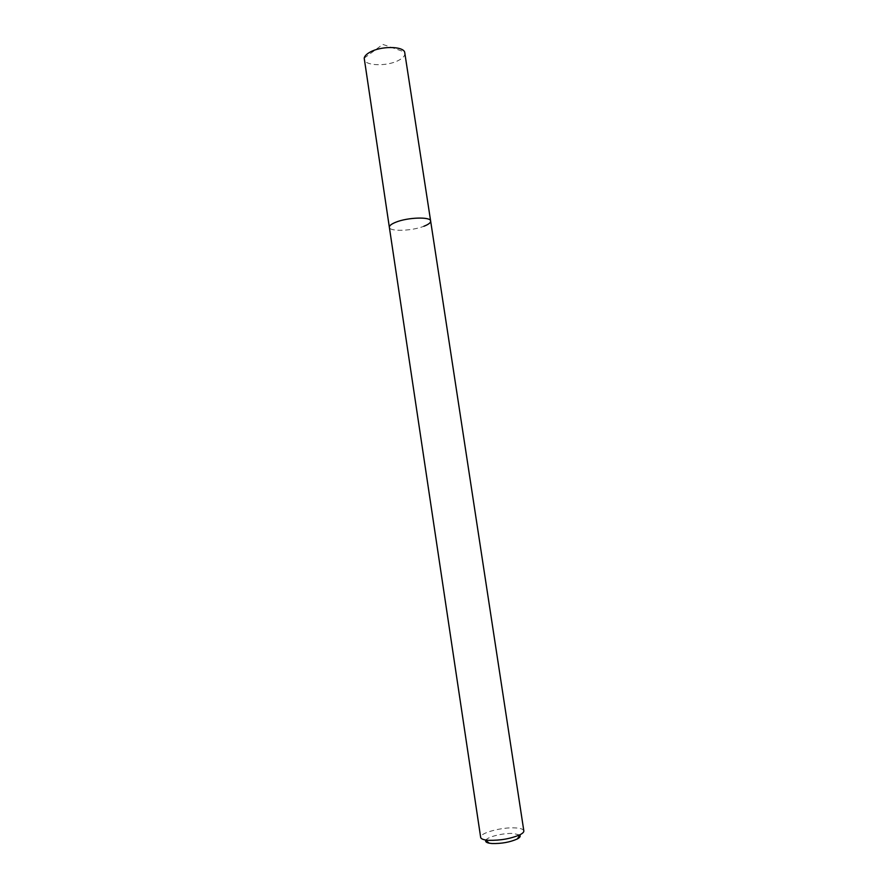 <?xml version="1.0" encoding="UTF-8"?>
<svg xmlns="http://www.w3.org/2000/svg" width="888" height="888" viewBox="0 0 888 888"><rect width="100%" height="100%" fill="white"/><g stroke="black" fill="none" stroke-linecap="round" stroke-linejoin="round"><path stroke-width="0.67" stroke-dasharray="4.44 3.33" d="M519.547 834.964L513.519 833.51C503.707 832.766 486.957 836.885 485.769 840.381M523.831 830.868C523.409 829.226 520.623 828.238 515.473 827.916C502.12 826.939 479.354 833.055 480.663 837.395M430.647 221.057C430.747 222.733 428.493 224.475 423.876 226.262C411.965 231.047 389.388 231.801 389.355 227.306C389.388 231.801 411.965 231.047 423.876 226.262M404.972 53.036C405.206 55.567 403.085 58.009 398.623 60.362C387.09 66.644 364.568 65.99 364.191 59.196M364.202 58.131L382.806 44.4L404.651 52.015"/><path stroke-width="1.33" d="M485.769 840.381C485.237 841.68 486.413 842.612 489.288 843.189L492.052 843.533C501.609 843.733 510.023 842.213 517.304 838.96C520.113 837.406 520.868 836.085 519.547 834.964M430.647 221.057C430.846 216.583 407.692 217.294 395.782 222.233C407.692 217.294 430.846 216.583 430.647 221.057L404.651 52.015C402.431 46.054 380.952 46.01 370.218 52.048C366.622 54.002 364.613 56.022 364.202 58.131L389.355 227.306C389.221 225.696 391.364 224.009 395.782 222.233C391.364 224.009 389.221 225.696 389.355 227.306L480.663 837.395C480.874 838.527 482.373 839.371 485.17 839.915L488.622 840.326C500.599 840.559 511.155 838.649 520.268 834.609C522.777 833.255 523.964 832.012 523.831 830.868L430.647 221.057C430.747 222.733 428.493 224.475 423.876 226.262M517.304 838.96L520.268 834.609M489.288 843.189L485.17 839.915"/></g></svg>
